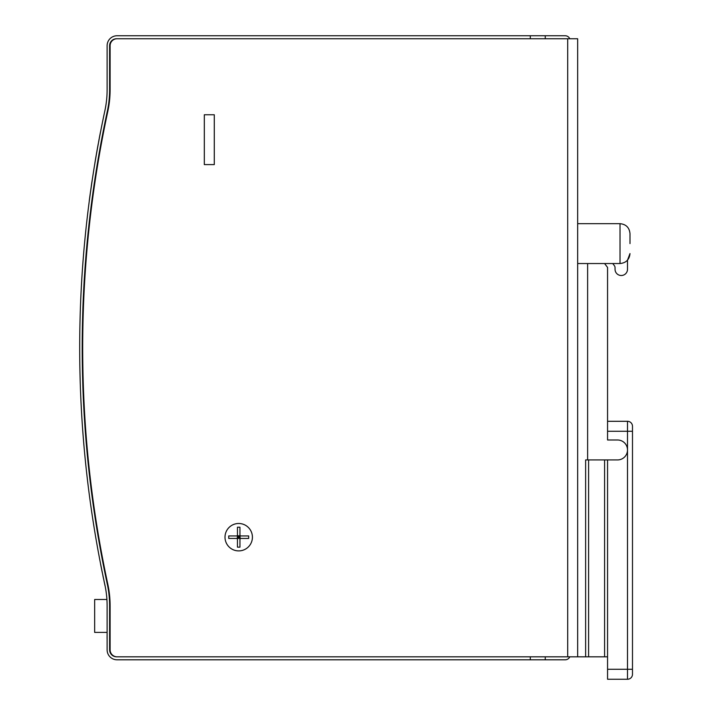 <?xml version="1.0" encoding="UTF-8"?>
<svg xmlns="http://www.w3.org/2000/svg" width="715" height="715" viewBox="0 0 715 715"><rect width="100%" height="100%" fill="white"/><g stroke="black" fill="none" stroke-linecap="round" stroke-linejoin="round"><path stroke-width="1.07" d="M629.995 243.601L629.995 233.635C629.397 227.584 626.072 224.269 620.021 223.67L620.021 263.54C626.072 262.941 629.397 259.617 629.995 253.575L627.502 260.171L627.502 269.278A6.229 6.229 0 0 1 621.272 275.507A6.229 6.229 0 0 1 615.043 269.278L615.043 267.642L615.043 269.278M252.422 537.188A13.71 13.71 0 0 1 231.857 549.066A13.71 13.71 0 0 1 231.857 525.319A13.71 13.71 0 0 1 252.422 537.188M204.32 164.602L204.32 114.758L214.286 114.758L214.286 164.602L204.32 164.602L204.32 114.758L214.286 114.758L214.286 164.602L204.32 164.602M567.692 656.817L577.657 656.817L577.657 38.744L567.692 38.744L567.692 656.817L116.59 656.817A6.98 6.98 0 0 1 109.61 649.846L109.61 605.828A102.683 102.683 0 0 0 107.322 584.253A1125.508 1125.508 0 0 1 107.322 111.308A102.683 102.683 0 0 0 109.61 89.733L109.61 45.715A6.98 6.98 0 0 1 116.59 38.744L567.692 38.744M107.071 638.379L107.116 632.864M107.071 632.864L107.071 632.4M104.998 585.603A99.644 99.644 0 0 0 104.846 584.897L104.846 584.897A99.644 99.644 0 0 1 104.935 585.335A99.644 99.644 0 0 0 104.846 584.897L101.959 570.784M101.834 570.436L101.95 570.999M102.147 571.973L101.986 571.151M103.326 577.711L103.443 578.292M104.256 581.876L104.667 583.842M102.12 571.848L102.245 572.465M102.075 571.625L101.959 571.026M102.343 572.688L102.558 573.761M103.21 577.157L102.969 576.004M140.864 659.811L117.09 659.811A9.965 9.965 0 0 1 107.116 649.846L107.116 605.828A99.689 99.689 0 0 0 104.891 584.888L104.917 584.986M104.506 583.315L104.408 582.832M99.376 137.968L98.5 142.669M99.358 138.075L99.501 137.074A1128.547 1128.547 0 0 1 100.288 132.963L100.547 131.917M97.222 149.712L97.026 150.847M96.686 152.751L96.346 154.708M96.168 155.718L95.989 156.764M98.572 142.285L98.393 143.268M96.391 154.127L97.043 150.454A1128.547 1128.547 0 0 1 97.151 149.855L97.866 146.119M98.384 143.322L98.107 144.805M99.099 139.21L98.062 145.047M96.319 154.851L96.23 155.378M97.088 150.454L96.865 151.446A1128.547 1128.547 0 0 0 96.168 155.45L96.23 155.048M95.89 157.05L96.168 155.45A1128.547 1128.547 0 0 1 96.168 155.45L95.935 157.05A1128.493 1128.493 0 0 0 95.935 157.059L95.935 157.077A1128.493 1128.493 0 0 0 95.685 158.516L95.64 158.516A1128.547 1128.547 0 0 1 96.096 155.843M100.601 131.64L99.948 134.992M99.144 139.21L97.195 149.855A1128.493 1128.493 0 0 1 98.33 143.599L98.33 143.599M96.185 155.611L96.033 156.487A1128.493 1128.493 0 0 0 95.98 156.817M95.059 161.974A1128.547 1128.547 0 0 1 95.497 159.338L95.551 159.338A1128.493 1128.493 0 0 0 95.104 161.974L94.916 162.797L95.104 161.974M99.028 139.595L99.251 138.656L99.072 139.595M99.331 138.227L99.242 138.71M98.893 140.587L98.125 144.698M96.847 151.83L96.489 153.886M100.52 132.025L100.359 132.847M90.108 194.936L89.688 198.037M92.029 181.458L92.119 180.859M92.164 180.564L91.967 181.878M91.574 184.175A1128.547 1128.547 0 0 1 91.806 182.593L90.162 194.534M90.474 192.255L90.349 193.122M90.081 195.079L90.742 190.315M91.484 184.836L89.357 200.12M92.137 180.761L92.226 180.126M90.43 192.594L92.012 181.574M91.431 185.194L91.359 186.043M91.931 182.146L92.137 180.707M90.76 190.208L90.68 190.789M89.643 198.332L89.473 199.637M89.348 200.593L89.42 200.039M89.339 200.638L89.634 198.037M104.703 583.994L104.891 584.888A1128.493 1128.493 0 0 1 104.891 110.673A99.689 99.689 0 0 0 107.116 89.733L107.116 45.715A9.965 9.965 0 0 1 117.09 35.75L545.259 35.75L545.259 38.744M104.131 581.304L102.799 574.914M103.032 576.04L102.745 574.654M102.674 574.288L101.941 570.695M101.396 567.978L101.074 566.334M101.003 566.271L102.263 572.277M103.085 576.29L103.836 579.901M104.488 583.234L104.095 581.367M101.387 568.193L101.262 567.567M101.253 567.531L101.074 566.602M104.104 581.42L104.265 582.189M104.56 583.565L104.122 581.483M104.891 584.852L104.649 583.735M104.14 581.34L103.219 576.96M102.665 574.261L102.477 573.359M101.217 567.058L101.718 569.569M102.245 572.197L102.656 574.216M103.175 576.746L103.729 579.382M101.771 570.087A1128.547 1128.547 0 0 1 100.565 564.001M107.116 632.4L94.657 632.4L94.657 599.501L106.919 599.501A99.689 99.689 0 0 0 106.535 595.014M569.766 656.817A4.987 4.987 0 0 1 565.199 659.811L530.307 659.811L530.307 656.817L117.09 656.817A6.98 6.98 0 0 1 110.11 649.846L110.11 605.828A102.683 102.683 0 0 0 107.822 584.253A1125.508 1125.508 0 0 1 107.822 111.308A102.683 102.683 0 0 0 110.11 89.733L110.11 45.715A6.98 6.98 0 0 1 117.09 38.744L530.307 38.744L530.307 35.75M530.307 659.811L117.09 659.811M91.511 184.604L91.592 184.059M92.003 181.279L92.119 180.502M92.047 180.984L91.869 182.173M89.965 195.588L89.697 197.537M89.527 198.833L89.366 200.075M89.366 200.039L89.277 200.701M89.393 199.86L89.581 198.439M89.733 197.331L89.849 196.455M89.697 197.59L89.822 196.625M90.045 195.338L89.929 196.223M90.778 190.101L90.519 191.933M89.5 199.056L89.295 200.593M89.777 196.956L90.144 194.301M92.146 180.332L91.52 184.533M92.029 181.136L91.869 182.218M91.806 182.593L91.332 185.837M90.224 193.702L90.555 191.334M89.92 195.901L89.813 196.705M91.592 184.095L91.708 183.281L91.592 184.095M91.627 183.844L91.761 182.942M91.824 182.513L91.904 181.959M92.012 181.253A1128.547 1128.547 0 0 1 92.137 180.43M92.056 180.931L91.735 183.094M89.384 199.941L89.5 199.011M89.447 199.431L89.286 200.656M90.153 194.185L89.947 195.713M90.045 195.383L89.938 196.142M91.717 183.576L91.636 184.104M91.359 186.007L90.984 188.617M91.368 185.623L91.529 184.488M91.297 186.481L91.448 185.391M95.497 159.338A1128.547 1128.547 0 0 1 95.64 158.516M99.278 138.227L99.608 136.52M96.141 155.611L97.401 148.443M100.288 132.963L100.493 131.917M98.625 141.722L98.965 139.925M97.034 150.472L97.124 149.971M97.106 150.347L96.82 151.991M97.061 150.347L97.901 145.681M99.251 138.665L98.992 139.756M97.919 145.574L98.044 144.859M99.001 139.702L99.135 138.996M97.195 149.855L97.151 149.855A1128.547 1128.547 0 0 1 98.241 143.822L98.286 143.822M95.989 156.487L96.695 152.429M97.303 148.97L97.463 148.094L97.303 148.97M99.671 136.431L98.411 143.161M96.623 152.813L96.874 151.401M96.927 151.115L96.784 151.884L96.927 151.115M100.341 132.686L100.484 131.971M545.259 656.817L545.259 659.811M545.259 35.75L565.199 35.75A4.987 4.987 0 0 1 569.766 38.744M605.256 263.54L605.256 264.416M632.489 669.285L632.489 426.283A4.987 4.987 0 0 0 627.502 421.305L627.502 669.285L632.489 669.285L632.489 674.263A4.987 4.987 0 0 1 627.502 679.25L607.562 679.25L607.562 669.285L627.502 669.285L627.502 679.25M577.657 656.817L607.562 656.817L607.562 459.933L607.562 669.285M585.63 459.933L585.63 656.817L585.63 459.933L617.537 459.933A9.965 9.965 0 0 0 627.502 449.958A9.965 9.965 0 0 0 617.537 439.993L607.562 439.993L607.562 431.27L632.489 431.27M604.595 263.54L607.562 267.428L607.562 439.993L607.562 407.595L607.562 421.305L627.502 421.305M612.746 263.54L614.373 265.676A3.244 3.244 0 0 1 615.043 267.642A3.244 3.244 0 0 0 614.373 265.676M627.502 260.171L627.502 269.278M240.955 535.946A1.001 1.001 0 0 1 239.954 534.945L239.954 527.223L237.46 527.223L237.46 534.945A1.001 1.001 0 0 1 236.468 535.946L228.737 535.946L228.737 538.44L236.468 538.44A1.001 1.001 0 0 1 237.46 539.432L237.46 547.163L239.954 547.163L239.954 539.432A1.001 1.001 0 0 1 240.955 538.44L248.677 538.44L248.677 535.946L240.955 535.946M238.712 523.487A13.71 13.71 0 0 0 226.843 544.044A13.71 13.71 0 0 0 250.581 544.044A13.71 13.71 0 0 0 238.712 523.487M237.174 535.651L239.954 535.946L238.712 537.188L239.954 538.44L238.712 538.44L238.712 537.188L237.46 535.946L240.249 535.651M240.249 538.726L239.954 535.946M238.712 538.44L237.46 538.44L238.712 537.188L238.712 535.946M237.46 535.946L237.174 538.726M239.954 538.44L237.46 538.44M239.954 537.188L237.46 537.188M587.623 459.933L587.623 263.54M588.606 656.817L588.606 459.933M604.586 459.933L604.586 656.817M577.657 223.67L620.021 223.67C626.072 224.269 629.397 227.584 629.995 233.635M577.657 263.54L620.021 263.54"/></g></svg>
